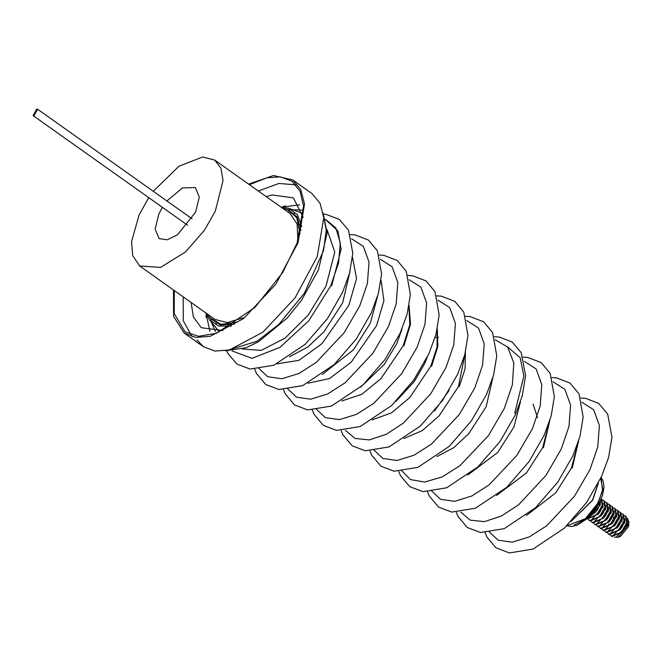 <?xml version="1.0" encoding="UTF-8"?>
<svg xmlns="http://www.w3.org/2000/svg" width="662" height="662" viewBox="0 0 662 662"><rect width="100%" height="100%" fill="white"/><g stroke="black" fill="none" stroke-linecap="round" stroke-linejoin="round"><path stroke-width="0.99" d="M431.624 366.235L437.839 346.433L437.301 328.931L437.839 346.433L431.624 366.235M325.58 219.594L337.926 230.997L341.137 249.293L331.712 285.752M403.936 345.903L410.523 324.214L409.075 305.67M438.542 337.248L435.033 337.595M459.296 386.567L465.088 368.717L465.378 352.441M543.452 447.669L549.799 420.618M572.249 468.092L578.596 441.049M162.397 207.33L158.839 213.967L155.123 229.077L159.128 238.585L167.13 239.801L177.457 234.836L195.58 212.13L199.295 197.061L195.331 187.545L182.439 187.958L166.915 200.958M148.751 197.648L139.103 214.951L131.572 241.539L132.665 255.54L139.649 265.983L160.552 267.407L185.517 251.941L204.45 230.244L215.315 211.137L223.02 180.643L220.926 168.173L214.761 160.105L202.646 156.96L178.955 166.253L153.27 191.277M243.128 317.851L227.306 322.584L215.009 319.448L139.649 265.983M214.761 160.105L290.122 213.569L297.13 224.079L297.908 240.629M207.843 314.359L209.928 317.785L221.05 324.372L237.352 322.137M300.043 233.769L296.742 217.591L286.878 209.324L282.955 208.48M581.939 402.248L593.682 409.753L599.4 425.517L597.753 446.916L589.991 469.573L574.475 496.219L546.704 525.76L529.294 536.915L512.198 542.186L498.114 540.175L488.945 531.586M553.151 381.825L564.885 389.322L570.603 405.094L568.956 426.493L561.202 449.142L545.91 475.465L518.627 504.758L501.457 516.012L484.443 521.631L470.219 520.15L460.727 512.098M524.354 361.394L536.088 368.899L541.806 384.663L540.167 406.063L532.405 428.719L516.89 455.357L489.11 484.898L471.708 496.061L454.604 501.333L440.52 499.322L431.351 490.724M466.76 320.54L478.502 328.038L484.22 343.81L482.573 365.209L474.811 387.858L459.296 414.503L431.525 444.045L414.114 455.199L397.018 460.479L382.934 458.468L373.765 449.87M437.971 300.109L449.705 307.615L455.423 323.379L453.776 344.778L446.022 367.435L430.73 393.758L403.439 423.043L386.269 434.305L369.264 439.924L355.039 438.443L345.547 430.391M409.174 279.687L420.908 287.184L426.626 302.948L424.979 324.355L417.226 347.004L401.71 373.649L373.931 403.191L356.528 414.346L339.424 419.625L325.34 417.614L316.171 409.017M380.377 259.256L392.111 266.761L397.829 282.525L396.19 303.924L388.428 326.581L372.913 353.218L345.134 382.76L327.731 393.923L310.627 399.194L296.551 397.183L287.374 388.586M351.58 238.825L363.322 246.33L369.04 262.094L367.393 283.493L359.632 306.15L344.116 332.796L316.337 362.337L298.934 373.492L281.838 378.763L267.754 376.752L258.585 368.163M242.342 349.006L261.325 350.363L285.041 338.133L308.31 314.98L326.068 285.959L334.773 252.057L327.053 229.598M216.11 322.841L216.292 323.47M294.342 213.445L293.688 213.487M598.034 504.609L586.623 518.669L574.012 525.14M571.521 521.027L592.564 500.05L598.183 483.442M597.058 506.927L593.317 512.206M599.656 502.326L599.424 503.377L589.825 516.178M600.451 500.662L600.053 503.823L597.761 509.128L595.618 512.14L588.518 517.485M597.761 509.128L595.618 512.14M600.434 501.589L600.211 505.272L589.387 517.154M608.452 524.809L608.717 523.948M613.235 517.585L615.428 516.269M601.262 498.8L602.155 505.313L596.925 514.539L587.029 518.859M600.997 498.585L601.626 499.032L602.784 505.76L600.492 511.064L598.349 514.076L587.368 519.124L586.739 518.677M614.295 537.147L618.018 537.287L620.385 536.468L628.61 526.58L628.892 521.962L627.535 518.487M600.492 511.064L598.349 514.076M618.018 537.287L628.519 524.668L628.892 521.962M603.165 503.525L602.941 507.208L592.118 519.099M616.694 536.526L627.51 524.643L627.741 520.961M602.511 500.009L603.727 500.522L604.886 507.249L599.433 516.724L589.47 520.613L588.584 519.645M610.43 535.136L611.945 536.559L622.925 531.512L624.928 528.731L627.361 523.195L626.194 516.468L624.357 515.499M603.727 500.522L604.356 500.969L605.515 507.696L603.223 513L601.079 516.012L590.099 521.06L589.47 520.613M622.925 531.512L625.06 528.499M603.223 513L601.079 516.012M611.316 536.112L621.279 532.215L626.732 522.748L625.565 516.021M605.896 505.462L605.672 509.152L594.848 521.035M613.964 534.59L624.787 522.707L625.011 519.016M605.242 501.945L606.458 502.458L607.617 509.186L602.163 518.66L592.2 522.55L591.315 521.582M598.349 504.775L599.846 503.807M607.699 533.2L609.214 534.623L620.195 529.575L622.197 526.795L624.63 521.251L623.463 514.531L621.626 513.563M606.458 502.458L607.087 502.905L608.246 509.632L605.953 514.937L603.81 517.949L592.829 522.997L592.2 522.55M620.195 529.575L622.33 526.563M605.953 514.937L603.81 517.949M608.585 534.176L618.548 530.279L624.001 520.812L622.834 514.084M608.626 507.398L608.403 511.089L597.579 522.972M611.233 532.653L622.057 520.771L622.28 517.08M607.973 503.881L609.189 504.394L610.347 511.122L604.894 520.597L594.931 524.486L594.046 523.518M604.969 531.263L606.483 532.678L617.464 527.639L619.466 524.858L621.899 519.314L620.733 512.595L618.896 511.627M609.189 504.394L609.818 504.841L610.976 511.569L608.684 516.873L606.541 519.885L595.56 524.933L594.931 524.486M617.464 527.639L619.599 524.618M608.684 516.873L606.541 519.885M605.854 532.24L615.817 528.342L621.27 518.876L620.112 512.148M611.357 509.335L611.134 513.025L600.31 524.908M608.502 530.717L619.326 518.834L619.549 515.144M610.703 505.818L611.92 506.339L613.078 513.058L607.625 522.533L597.662 526.422L596.776 525.454M602.238 529.327L603.752 530.742L614.907 525.496L616.876 522.682L619.169 517.378L618.002 510.659L616.165 509.69M611.92 506.339L612.54 506.778L613.707 513.505L611.415 518.809L609.272 521.83L598.291 526.869L597.662 526.422M614.733 525.702L616.876 522.682M611.415 518.809L609.272 521.83M603.123 530.295L613.086 526.406L618.54 516.931L617.381 510.212M614.088 511.271L613.864 514.962L603.041 526.844M605.771 528.781L616.595 516.898L616.818 513.207M613.434 507.754L614.65 508.275L615.809 514.995L610.356 524.469L600.393 528.359L599.507 527.391M612.002 523.766L614.146 520.746L612.002 523.766L601.022 528.806L600.393 528.359M614.65 508.275L615.271 508.722L616.438 515.441L614.146 520.746M206.023 313.068L209.374 319.663L218.485 325.969L231.237 326.118M301.781 226.677L297.428 214.695L288.466 208.174L281.135 207.189M234.422 324.115L220.33 324.926L210.359 318.48M285.711 208.985L287.672 209.498L297.048 216.78L300.945 230.343M36.749 109.056L33.1 115.602L33.969 115.776L37.618 109.23L36.749 109.056M299.547 204.864L281.06 207.14M205.948 313.018L209.904 331.215M191.128 302.501L193.321 316.825L201.256 327.707L223.003 330.553M303.246 217.442L293.374 197.855L271.933 194.942L266.24 196.622M173.477 289.981L173.593 316.328L184.135 333.052L195.704 337.405L210.144 336.321L243.624 318.521L275.74 284.346L298.016 242.822L304.512 204.153L300.829 189.696L292.761 179.932L312.017 193.594L320.085 203.358L323.768 217.815L317.272 256.484L294.995 298.008L262.88 332.175L229.4 349.983L214.96 351.059L203.391 346.714L197.036 340.003M295.947 184.83L278.892 183.473L258.304 190.995M183.192 296.874L183.283 320.731L192.079 336.71M292.761 179.932L273.489 175.513L248.589 184.102M174.321 290.585L174.247 313.656L185.004 331.827L198.65 336.304L216.548 333.234L254.953 307.458L282.798 272.372L297.056 243.045L303.535 206.155L300.035 191.194L291.892 181.156L280.374 176.862L267.018 177.772L249.433 184.706M514.713 413.262L523.849 376.099L520.2 357.77L507.315 346.64M526.497 515.433L555.675 492.867L571.455 468.026L578.025 442.795M496.599 495.408L526.472 472.916L542.666 447.603L549.237 422.364M467.811 474.977L497.675 452.485L513.869 427.172L520.44 401.942M495.275 339.821L507.646 347.045L513.836 362.983L512.33 384.953L504.37 408.305L488.44 435.604L459.858 465.775L442.009 476.996L424.599 482.052L410.44 479.569L401.42 470.392M436.92 456.548L453.909 447.586L468.779 433.635L486.131 406.791L492.842 377.704M403.861 438.534L422.257 430.639L439.03 415.935L458.509 386.5L465.096 353.525M434.438 411.077L449.117 390.39M372.193 419.865L391.54 412.823L409.737 397.589L430.83 366.169L437.052 347.053L437.11 329.767M395.818 401.495L414.263 381.569L424.615 363.695L427.304 357.108M341.799 400.965L361.816 394.312L380.956 378.639L403.141 345.837L409.778 324.752L408.95 306.299M360.682 387.071L384.142 364.638L396.927 343.363L402.082 328.708M308.07 383.199L329.486 378.565L351.249 362.131L376.579 325.588L383.927 300.689L381.047 280.332M322.237 374.477L353.475 349.809L370.356 323.114L377.489 296.584M277.006 363.86L298.976 360.335L321.997 343.619L348.882 305.256L356.545 278.503L352.523 257.402M289.484 356.81L307.88 346.971L323.925 331.836L342.668 302.782L349.999 271.511M325.505 219.321L335.775 227.844L340.293 242.937L338.563 262.963L330.785 285.727L308.74 320.83L279.952 347.36L251.974 358.357L232.13 350.934M601.113 477.476L602.561 490.856L597.529 503.575L585.349 518.71L566.862 525.769M571.232 521.333L592.722 500.166L598.382 483.07M206.254 313.747L206.105 317.47M285.314 205.816L281.847 207.189M323.354 214.298L326.217 230.268L323.536 250.575L304.388 293.241L278.768 324.463L256.98 341.261L226.677 350.57M211.509 322.502L215.448 331.588M301.731 209.97L288.5 209.763M209.374 319.663L218.882 331.314M302.6 213.305L288.466 208.174M209.928 317.785L211.509 319.854M286.878 209.324L289.352 210.127M537.61 417.83L533.1 404.143M580.731 398.019L585.597 398.334L598.614 403.357L607.658 414.031L611.961 437.168L608.61 457.384L601.692 476.218L586.59 502.508L564.405 528.102L533.059 549.055L509.442 552.944L495.846 547.739L486.893 536.998L484.791 531.776M551.934 377.588L556.51 377.87L569.982 383.041L578.969 393.816L583.148 417.101L579.978 436.366L572.895 455.795L557.801 482.077L535.599 507.68L504.237 528.64L480.496 532.496L467.355 527.531L458.063 516.509L456.333 512.355M523.137 357.166L527.713 357.439L541.185 362.611L550.172 373.393L554.351 396.67L551.181 415.935L544.106 435.364L529.004 461.646L506.811 487.257L475.44 508.209L451.699 512.074L438.567 507.1L429.274 496.078L427.205 490.923M494.34 336.735L499.305 337.066L512.131 341.997L521.259 352.73L525.578 375.685L522.277 395.917L515.309 414.933L500.207 441.223L478.014 466.818L446.668 487.778L423.134 491.667L409.844 486.727L400.601 475.895L398.739 471.501M465.552 316.304L470.119 316.585L483.599 321.757L492.586 332.539L496.765 355.817L493.595 375.081L486.512 394.511L471.41 420.792L449.217 446.395L417.854 467.355L394.113 471.212L380.973 466.247L371.68 455.224L369.942 451.07M436.754 295.881L441.322 296.154L454.802 301.334L463.789 312.108L467.968 335.386L464.798 354.65L457.715 374.08L442.621 400.361L420.42 425.972L389.057 446.924L365.316 450.789L352.176 445.824L342.883 434.793L341.145 430.639M407.957 275.45L412.534 275.731L426.005 280.903L434.992 291.677L439.171 314.955L436.001 334.227L428.926 353.657L413.824 379.938L391.623 405.541L360.26 426.502L336.519 430.358L323.387 425.393L314.094 414.371L312.017 409.215M379.161 255.027L383.737 255.3L397.208 260.472L406.203 271.255L410.374 294.532L407.204 313.796L400.129 333.226L385.027 359.507L362.834 385.118L331.472 406.071L307.722 409.927L294.59 404.962L285.297 393.94L283.559 389.786M350.363 234.596L354.94 234.869L368.42 240.049L377.406 250.824L381.585 274.101L378.416 293.374L371.332 312.795L356.23 339.085L334.037 364.688L302.675 385.64L278.934 389.504L265.793 384.539L256.5 373.517L254.762 369.363M323.677 214.223L326.25 214.455L339.316 219.403L348.452 230.086L352.805 253.198L349.486 273.414L342.535 292.372L327.433 318.654L305.24 344.257L273.878 365.217L250.079 369.065L236.897 364.042L227.893 353.458L226.718 350.901M601.154 477.401L603.281 481.373L603.976 487.439L602.511 495.317L598.465 504.576L595.27 509.608L587.657 518.296L577.19 525.181L571.347 526.522L566.796 525.827M600.682 478.411L602.809 489.383L597.769 503.757M323.155 213.123L327.111 233.181L318.455 269.889L301.467 300.349L286.96 318.281L258.801 341.575L246.223 347.699L225.51 350.769M187.503 225.138L33.1 115.602M37.618 109.23L192.021 218.766M184.135 333.052L203.391 346.714"/></g></svg>
